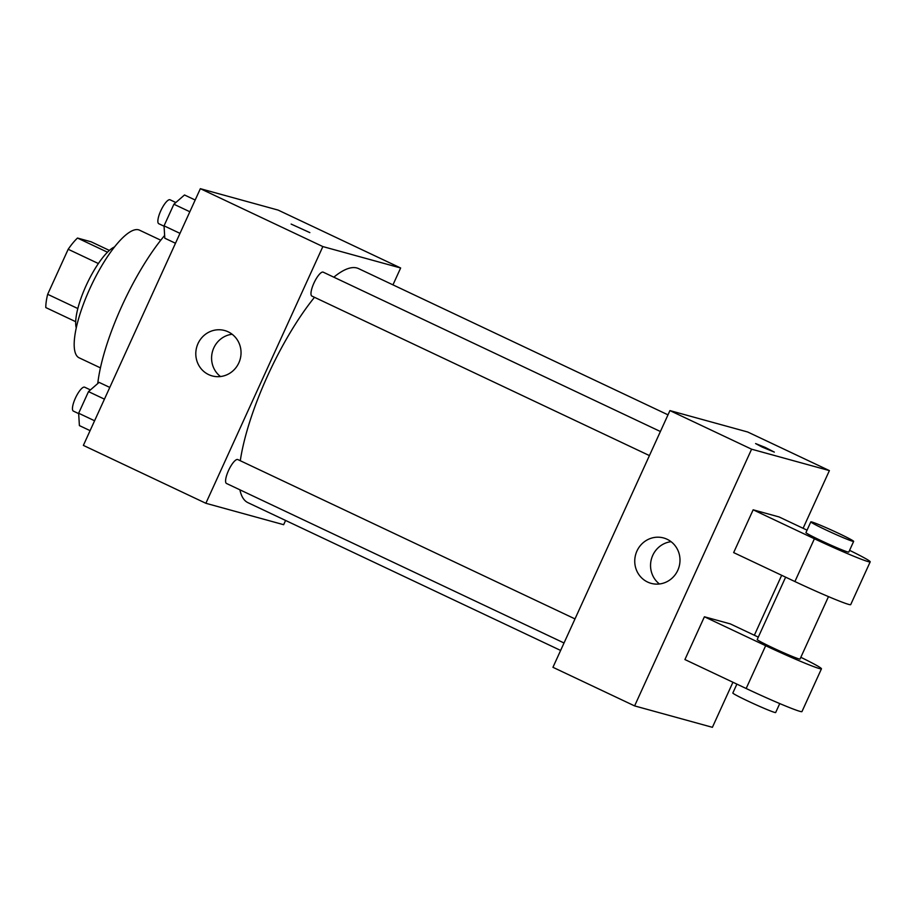 <?xml version="1.0" encoding="UTF-8"?>
<svg xmlns="http://www.w3.org/2000/svg" width="916" height="916" viewBox="0 0 916 916"><rect width="100%" height="100%" fill="white"/><g stroke="black" fill="none" stroke-linecap="round" stroke-linejoin="round"><path stroke-width="1.37" d="M77.826 308.543L47.666 294.299L68.185 249.266A45.56 12.835 115.3 0 1 77.482 238.046L91.131 241.801L109.37 250.423M47.666 294.299A45.56 12.835 115.3 0 0 45.8 307.57L75.696 321.688M76.257 327.882A47.071 13.259 -64.7 0 1 87.1 283.491A47.071 13.259 -64.7 0 1 114.523 246.931M98.378 263.533L68.185 249.266M107.47 252.209L77.482 238.046M100.439 367.877L79.131 357.812A70.601 19.9 -64.7 0 1 91.314 285.483A70.601 19.9 -64.7 0 1 139.461 230.145L160.769 240.21M97.749 383.541A111.786 31.499 -64.7 0 1 164.628 235.469M285.586 520.46L283.651 524.696L205.86 503.285L83.367 445.394L200.352 188.685L278.143 210.096L400.647 267.987L392.953 284.865M667.993 414.834L358.557 268.606A129.442 36.468 115.3 0 0 333.813 277.182M314.486 297.299A129.442 36.468 115.3 0 0 240.29 460.737M239.9 489.808A129.442 36.468 115.3 0 0 247.95 502.666L560.626 650.44M205.86 503.285L322.856 246.576L400.647 267.987M660.402 431.516L323.211 272.166A13.225 3.721 115.3 0 0 314.188 282.529A13.225 3.721 115.3 0 0 311.909 296.086A13.225 3.721 115.3 0 0 312.081 296.143M564.027 642.986L226.504 483.476A13.225 3.721 -64.7 0 1 228.656 470.217A13.225 3.721 -64.7 0 1 237.633 459.5A13.225 3.721 -64.7 0 1 237.805 459.557L574.996 618.907M322.856 246.576L200.352 188.685M208.676 374.621A23.53 22.556 105.4 0 1 197.272 345.378A23.53 22.556 105.4 0 1 224.66 330.527A23.53 22.556 105.4 0 1 240.164 359.209A23.53 22.556 105.4 0 1 212.18 375.915A23.53 22.556 105.4 0 1 208.676 374.621M291.128 224.076L309.86 232.618M220.493 376.545A23.53 22.556 105.4 0 1 212.466 351.584A23.53 22.556 105.4 0 1 232.137 334.248M732.937 682.248L712.396 727.315L634.605 705.904L552.943 667.306L669.928 410.597L747.719 432.009L829.392 470.606L803.092 528.292M90.089 430.646L79.394 425.596L78.65 413.231L88.497 391.613L99.088 382.373L109.783 387.422M94.588 420.765L78.65 413.231M104.435 399.147L88.497 391.613M90.444 389.918L84.684 387.205A13.225 3.721 115.3 0 0 75.662 397.567A13.225 3.721 115.3 0 0 73.383 411.112A13.225 3.721 115.3 0 0 73.555 411.181M175.483 243.255L164.8 238.206L164.044 225.828L173.903 204.222L184.494 194.971L195.188 200.02M179.994 233.362L164.044 225.828M189.841 211.756L173.903 204.222M175.838 202.528L170.09 199.803A13.225 3.721 115.3 0 0 161.067 210.165A13.225 3.721 115.3 0 0 158.789 223.722A13.225 3.721 115.3 0 0 158.96 223.79M667.123 539.272A23.53 22.556 105.4 0 1 678.527 568.504A23.53 22.556 105.4 0 1 651.127 583.355A23.53 22.556 105.4 0 1 635.624 554.672A23.53 22.556 105.4 0 1 663.619 537.967A23.53 22.556 105.4 0 1 667.123 539.272M634.605 705.904L751.601 449.195L669.928 410.597L747.719 432.009M552.943 667.306L669.928 410.597M671.085 541.688A23.53 22.556 -74.6 0 0 651.425 559.023A23.53 22.556 -74.6 0 0 659.451 583.973M762.135 447.054L755.597 443.573L765.169 447.397L774.341 452.115L762.135 447.054M751.601 449.195L829.392 470.606M774.341 452.115L755.597 443.573M781.68 575.294L754.349 635.257M758.299 637.124L730.338 623.91L704.404 616.777L684.916 659.554L746.162 688.5A47.071 2.221 24.5 0 0 801.958 711.595L821.457 668.806A47.071 2.221 -155.5 0 1 765.662 645.711L746.162 688.5M807.042 530.158L779.081 516.945L753.158 509.811L733.659 552.6L794.905 581.545A47.071 2.221 24.5 0 0 850.701 604.629L870.2 561.84A47.071 2.221 24.5 0 0 849.579 550.333M785.63 577.16L757.211 639.528A23.53 1.111 24.5 0 0 775.119 648.894A23.53 1.111 24.5 0 0 799.038 658.936A23.53 1.111 24.5 0 0 800.034 659.051L828.488 596.614M704.404 616.777L765.662 645.711M800.836 657.299A47.071 2.221 -155.5 0 1 821.457 668.806M736.888 684.115L732.834 693.011A23.53 1.111 24.5 0 0 750.742 702.377A23.53 1.111 24.5 0 0 774.673 712.419A23.53 1.111 24.5 0 0 775.669 712.522L779.745 703.58M810.832 521.868L805.954 532.562A23.53 1.111 24.5 0 0 826.908 543.337A23.53 1.111 24.5 0 0 848.788 552.085L853.655 541.39A23.53 1.111 -155.5 0 1 831.785 532.643A23.53 1.111 -155.5 0 1 810.832 521.868A23.53 1.111 -155.5 0 1 811.828 521.983A23.53 1.111 -155.5 0 1 835.747 532.024A23.53 1.111 -155.5 0 1 853.655 541.39M753.158 509.811L814.404 538.757A47.071 2.221 24.5 0 0 870.2 561.84M814.404 538.757L794.905 581.545M649.433 455.584L311.909 296.086M78.673 413.62L73.383 411.112M164.067 226.218L158.789 223.722"/></g></svg>
